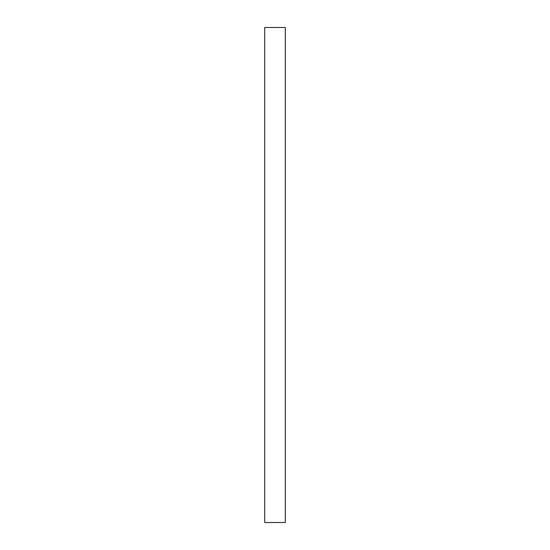 <?xml version="1.0" encoding="UTF-8"?>
<svg xmlns="http://www.w3.org/2000/svg" width="550" height="550" viewBox="0 0 550 550"><rect width="100%" height="100%" fill="white"/><g stroke="black" fill="none" stroke-linecap="round" stroke-linejoin="round"><path stroke-width="0.82" d="M264.688 27.5L264.688 522.5L285.312 522.5L285.312 27.5L264.688 27.5"/></g></svg>
